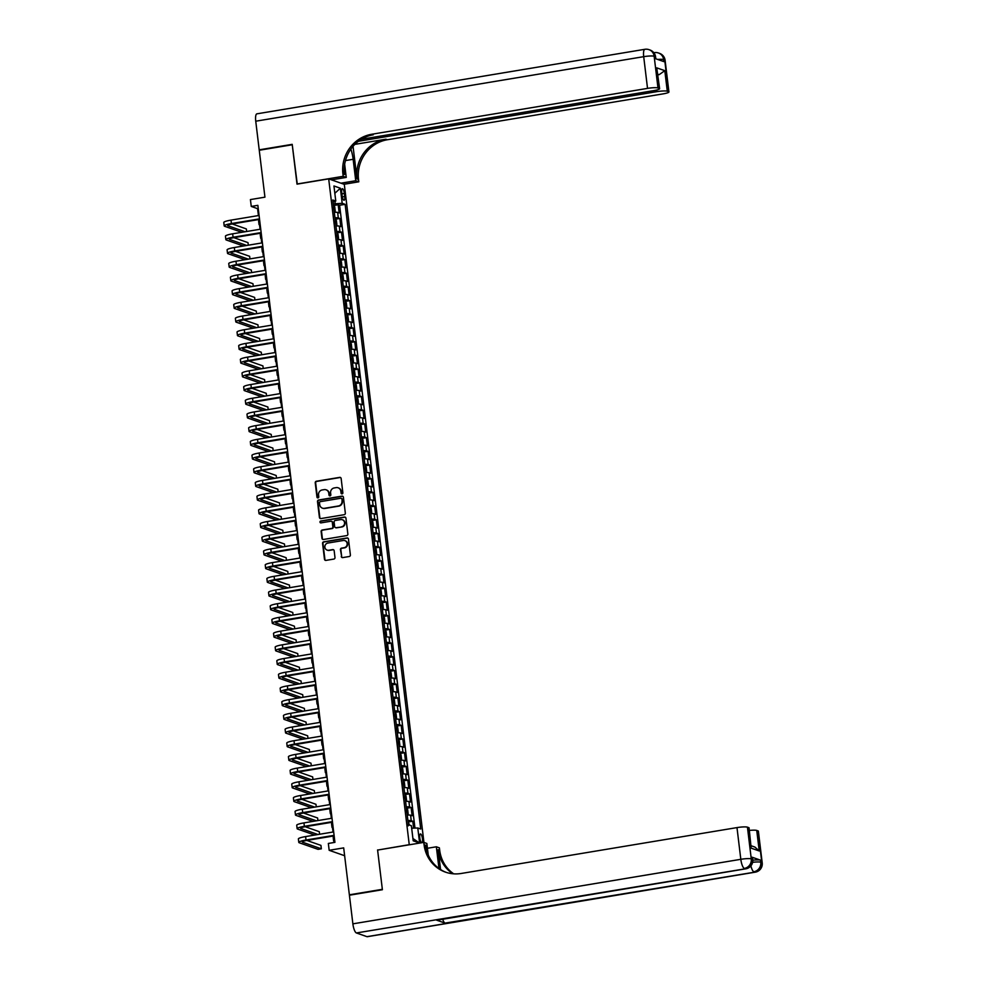 <?xml version="1.0" encoding="UTF-8"?>
<svg xmlns="http://www.w3.org/2000/svg" width="986" height="986" viewBox="0 0 986 986"><rect width="100%" height="100%" fill="white"/><g stroke="black" fill="none" stroke-linecap="round" stroke-linejoin="round"><path stroke-width="1.48" d="M342.08 493.887A0.961 0.912 -70.7 0 0 342.869 492.79L341.144 478.506A1.368 1.294 -70.7 0 0 339.677 477.372L316.37 481.254A1.368 1.294 -70.7 0 0 315.237 482.82L316.962 497.104A0.961 0.912 -70.7 0 0 317.985 497.893A0.961 0.912 -70.7 0 0 318.774 496.796L318.552 494.947A4.388 4.154 -70.7 0 1 322.175 489.956L324.123 489.635A4.388 4.154 -70.7 0 1 328.782 493.246L329.004 495.095A0.961 0.912 -70.7 0 0 330.027 495.884A0.961 0.912 -70.7 0 0 330.828 494.799L330.593 492.951A4.388 4.154 -70.7 0 1 334.217 487.959L336.164 487.626A4.388 4.154 -70.7 0 1 340.836 491.25L341.057 493.099A0.961 0.912 -70.7 0 0 342.08 493.887M422.033 842.673A4.462 1.269 80.6 0 0 422.489 838.815A4.462 1.269 80.6 0 0 420.406 833.934A4.462 1.269 80.6 0 0 419.789 837.866A4.462 1.269 80.6 0 0 421.688 842.734M341.255 556.474A1.368 1.294 -70.7 0 0 342.721 557.595L349.254 556.511A1.368 1.294 -70.7 0 0 350.387 554.945L348.465 539.083A1.368 1.294 -70.7 0 0 347.01 537.949L323.691 541.832A1.368 1.294 -70.7 0 0 322.57 543.397L324.48 559.259A1.368 1.294 -70.7 0 0 325.947 560.393L333.847 559.074A1.368 1.294 -70.7 0 0 334.981 557.509L334.155 550.73A1.368 1.294 -70.7 0 0 332.701 549.596L328.782 550.25A3.661 3.476 -70.7 0 1 324.875 546.355A3.661 3.476 -70.7 0 1 327.907 543.052L343.251 540.501A3.661 3.476 -70.7 0 1 347.158 544.395A3.661 3.476 -70.7 0 1 344.126 547.698L341.575 548.117A1.368 1.294 -70.7 0 0 340.441 549.683L341.686 556.622A1.368 1.294 -70.7 0 0 342.315 557.595M377.86 850.031L409.252 844.669L328.683 178.873L297.02 184.148L292.25 144.757L259.256 150.254L264.938 197.163L250.419 199.579L251.257 206.431L257.851 205.334L334.932 842.352L328.338 843.449L329.164 850.302L344.632 855.725M377.589 849.932L382.346 889.323L349.364 894.807L343.683 847.886L329.164 850.302M344.2 514.692A1.368 1.294 -70.7 0 0 345.334 513.127L343.411 497.264A1.368 1.294 -70.7 0 0 341.945 496.131L318.638 500.013A1.368 1.294 -70.7 0 0 317.504 501.578L319.427 517.44A1.368 1.294 -70.7 0 0 320.881 518.574L344.2 514.692M345.938 518.18L347.861 534.042A1.368 1.294 -70.7 0 1 346.727 535.595L323.408 539.478A1.368 1.294 -70.7 0 1 321.954 538.356L321.128 531.565A1.368 1.294 -70.7 0 1 322.262 530L331.715 528.422A1.368 1.294 -70.7 0 0 332.849 526.869L332.307 522.358A1.368 1.294 -70.7 0 0 330.852 521.237L321.005 522.876A0.961 0.912 -70.7 0 1 319.982 521.853A0.961 0.912 -70.7 0 1 320.783 520.99L344.484 517.046A1.368 1.294 -70.7 0 1 345.938 518.18M350.178 895.091L349.364 894.807M413.627 828.154L412.789 821.227L408.475 821.942M407.908 820.549A5.583 0.826 -6.9 0 1 411.248 820.685L410.583 815.2L412.123 815.742L411.125 807.522L406.811 808.249M406.257 806.856A5.583 0.826 -6.9 0 1 409.584 806.992L408.931 801.507L410.472 802.049L409.473 793.829L405.16 794.543M404.593 793.151A5.583 0.826 -6.9 0 1 407.933 793.286L407.267 787.802L408.808 788.344L407.81 780.123L403.496 780.85M402.941 779.458A5.583 0.826 -6.9 0 1 406.269 779.581L405.616 774.109L407.156 774.651L406.158 766.43L401.844 767.145M401.277 765.752A5.583 0.826 -6.9 0 1 404.617 765.888L403.952 760.403L405.492 760.945L404.494 752.725L400.18 753.452M399.626 752.059A5.583 0.826 -6.9 0 1 402.954 752.182L402.3 746.71L403.841 747.252L402.843 739.032L398.529 739.746M397.962 738.354A5.583 0.826 -6.9 0 1 401.302 738.489L400.636 733.005L402.177 733.547L401.179 725.326L396.865 726.053M396.31 724.661A5.583 0.826 -6.9 0 1 399.638 724.784L398.985 719.312L400.526 719.854L399.527 711.633L395.213 712.348M394.646 710.955A5.583 0.826 -6.9 0 1 397.987 711.091L397.321 705.606L398.862 706.149L397.863 697.928L393.55 698.655M392.995 697.262A5.583 0.826 -6.9 0 1 396.323 697.385L395.669 691.913L397.21 692.455L396.212 684.235L391.898 684.95M391.331 683.557A5.583 0.826 -6.9 0 1 394.671 683.692L394.006 678.208L395.546 678.75L394.548 670.529L390.234 671.256M389.68 669.864A5.583 0.826 -6.9 0 1 393.007 669.987L392.342 664.515L393.882 665.057L392.896 656.836L388.583 657.551M388.016 656.158A5.583 0.826 -6.9 0 1 391.356 656.294L390.69 650.809L392.231 651.352L391.232 643.131L386.919 643.858M386.364 642.465A5.583 0.826 -6.9 0 1 389.692 642.589L389.026 637.116L390.567 637.659L389.581 629.438L385.267 630.153M384.7 628.76A5.583 0.826 -6.9 0 1 388.04 628.895L387.375 623.411L388.915 623.953L387.917 615.732L383.603 616.46M383.049 615.067A5.583 0.826 -6.9 0 1 386.376 615.19L385.711 609.718L387.251 610.26L386.265 602.039L381.952 602.754M381.385 601.361A5.583 0.826 -6.9 0 1 384.725 601.497L384.059 596.012L385.6 596.555L384.602 588.334L380.288 589.061M379.733 587.668A5.583 0.826 -6.9 0 1 383.061 587.792L382.395 582.319L383.936 582.862L382.95 574.641L378.636 575.356M378.069 573.963A5.583 0.826 -6.9 0 1 381.409 574.098L380.744 568.614L382.285 569.156L381.286 560.935L376.972 561.663M376.418 560.27A5.583 0.826 -6.9 0 1 379.746 560.393L379.08 554.921L380.621 555.463L379.635 547.242L375.321 547.957M374.754 546.564A5.583 0.826 -6.9 0 1 378.094 546.7L377.428 541.215L378.969 541.758L377.971 533.537L373.657 534.264M373.102 532.871A5.583 0.826 -6.9 0 1 376.43 532.995L375.765 527.522L377.305 528.065L376.319 519.844L372.005 520.559M371.439 519.166A5.583 0.826 -6.9 0 1 374.779 519.302L374.113 513.817L375.654 514.359L374.655 506.138L370.342 506.866M369.787 505.473A5.583 0.826 -6.9 0 1 373.115 505.596L372.449 500.124L373.99 500.666L373.004 492.445L368.69 493.16M368.123 491.767A5.583 0.826 -6.9 0 1 371.463 491.903L370.798 486.418L372.338 486.961L371.34 478.74L367.026 479.467M366.472 478.074A5.583 0.826 -6.9 0 1 369.799 478.198L369.134 472.725L370.674 473.268L369.688 465.047L365.375 465.762M364.808 464.369A5.583 0.826 -6.9 0 1 368.148 464.505L367.482 459.02L369.023 459.562L368.024 451.341L363.711 452.069M363.156 450.676A5.583 0.826 -6.9 0 1 366.484 450.799L365.818 445.327L367.359 445.869L366.373 437.648L362.059 438.363M361.492 436.971A5.583 0.826 -6.9 0 1 364.832 437.106L364.167 431.621L365.707 432.164L364.709 423.943L360.395 424.67M359.841 423.277A5.583 0.826 -6.9 0 1 363.168 423.401L362.503 417.928L364.044 418.471L363.058 410.25L358.744 410.965M358.177 409.572A5.583 0.826 -6.9 0 1 361.517 409.708L360.851 404.223L362.392 404.765L361.394 396.545L357.08 397.272M356.525 395.879A5.583 0.826 -6.9 0 1 359.853 396.002L359.187 390.53L360.728 391.072L359.742 382.851L355.428 383.566M354.861 382.174A5.583 0.826 -6.9 0 1 358.201 382.309L357.536 376.825L359.077 377.367L358.078 369.146L353.764 369.873M353.21 368.481A5.583 0.826 -6.9 0 1 356.538 368.604L355.872 363.131L357.413 363.674L356.427 355.453L352.113 356.168M351.546 354.775A5.583 0.826 -6.9 0 1 354.886 354.911L354.22 349.426L355.761 349.968L354.763 341.748L350.449 342.475M349.894 341.082A5.583 0.826 -6.9 0 1 353.222 341.205L352.557 335.733L354.097 336.275L353.111 328.055L348.797 328.769M348.231 327.377A5.583 0.826 -6.9 0 1 351.571 327.512L350.905 322.028L352.446 322.57L351.447 314.349L347.134 315.064M346.579 313.684A5.583 0.826 -6.9 0 1 349.907 313.807L349.241 308.335L350.782 308.877L349.796 300.656L345.482 301.371M344.915 299.978A5.583 0.826 -6.9 0 1 348.255 300.114L347.59 294.629L349.13 295.171L348.132 286.951L343.818 287.666M343.264 286.285A5.583 0.826 -6.9 0 1 346.591 286.408L345.926 280.936L347.466 281.478L346.48 273.258L342.167 273.972M341.6 272.58A5.583 0.826 -6.9 0 1 344.94 272.715L344.274 267.231L345.815 267.773L344.817 259.552L340.503 260.267M339.948 258.887A5.583 0.826 -6.9 0 1 343.276 259.01L342.61 253.538L344.151 254.08L343.165 245.859L338.851 246.574M338.284 245.181A5.583 0.826 -6.9 0 1 341.624 245.317L340.959 239.832L342.499 240.374L341.501 232.154L337.187 232.869M336.633 231.488A5.583 0.826 -6.9 0 1 339.96 231.611L339.295 226.139L340.836 226.681L339.85 218.461L338.309 217.918A5.583 0.826 173.1 0 0 334.969 217.783M335.536 219.175L339.85 218.461M341.735 192.504L342.093 195.524A4.326 1.232 80.6 0 0 344.114 200.244A4.326 1.232 80.6 0 0 344.718 196.448L344.348 193.429A4.326 1.232 80.6 0 0 342.327 188.708A4.326 1.232 80.6 0 0 341.735 192.504M423.943 842.438L344.299 184.357L328.683 178.873M411.667 828.228L417.781 827.981L420.739 829.016L345.137 204.336L342.191 203.301L333.293 203.905M417.781 827.981L419.605 843.055L413.196 840.799L411.372 825.726L408.414 824.69L332.812 200.01L335.77 201.045L333.946 185.972L340.367 188.227L342.191 203.301M414.97 828.092L339.603 205.261L338.186 204.755L339.184 212.976L337.643 212.434A5.583 0.826 173.1 0 0 334.303 212.31M339.96 231.611L341.501 232.154M341.624 245.317L343.165 245.859M343.276 259.01L344.817 259.552M344.94 272.715L346.48 273.258M346.591 286.408L348.132 286.951M348.255 300.114L349.796 300.656M349.907 313.807L351.447 314.349M351.571 327.512L353.111 328.055M353.222 341.205L354.763 341.748M354.886 354.911L356.427 355.453M356.538 368.604L358.078 369.146M358.201 382.309L359.742 382.851M359.853 396.002L361.394 396.545M361.517 409.708L363.058 410.25M363.168 423.401L364.709 423.943M364.832 437.106L366.373 437.648M366.484 450.799L368.024 451.341M368.148 464.505L369.688 465.047M369.799 478.198L371.34 478.74M371.463 491.903L373.004 492.445M373.115 505.596L374.655 506.138M374.779 519.302L376.319 519.844M376.43 532.995L377.971 533.537M378.094 546.7L379.635 547.242M379.746 560.393L381.286 560.935M381.409 574.098L382.95 574.641M383.061 587.792L384.602 588.334M384.725 601.497L386.265 602.039M386.376 615.19L387.917 615.732M388.04 628.895L389.581 629.438M389.692 642.589L391.232 643.131M391.356 656.294L392.896 656.836M393.007 669.987L394.548 670.529M394.671 683.692L396.212 684.235M396.323 697.385L397.863 697.928M397.987 711.091L399.527 711.633M399.638 724.784L401.179 725.326M401.302 738.489L402.843 739.032M402.954 752.182L404.494 752.725M404.617 765.888L406.158 766.43M406.269 779.581L407.81 780.123M407.933 793.286L409.473 793.829M409.584 806.992L411.125 807.522M411.248 820.685L412.789 821.227M335.228 203.584L334.957 201.378M251.257 206.431L257.58 208.662L258.418 215.564M258.899 219.521L260.082 229.257M260.55 233.214L261.734 242.963M262.214 246.919L263.398 256.656M263.866 260.612L265.049 270.361M265.53 274.318L266.713 284.054M267.181 288.011L268.365 297.76M268.845 301.716L270.028 311.453M270.509 315.409L271.68 325.158M272.161 329.114L273.344 338.851M273.825 342.808L274.995 352.557M275.476 356.513L276.659 366.25M277.14 370.206L278.311 379.955M278.791 383.911L279.975 393.648M280.455 397.605L281.626 407.354M282.107 411.31L283.29 421.047M283.771 425.003L284.942 434.752M285.422 438.708L286.606 448.445M287.086 452.401L288.257 462.151M288.738 466.107L289.921 475.844M290.402 479.8L291.573 489.549M292.053 493.505L293.236 503.242M293.717 507.198L294.888 516.947M295.369 520.904L296.552 530.641M297.032 534.597L298.203 544.346M298.684 548.302L299.867 558.039M300.348 561.995L301.519 571.744M301.999 575.701L303.183 585.438M303.663 589.394L304.834 599.143M305.315 603.099L306.498 612.836M306.979 616.792L308.15 626.541M308.63 630.498L309.814 640.234M310.294 644.191L311.465 653.94M311.946 657.896L313.129 667.633M313.61 671.602L314.78 681.338M315.261 685.295L316.444 695.031M316.925 699L318.096 708.737M318.577 712.693L319.76 722.43M320.24 726.399L321.411 736.135M321.892 740.092L323.075 749.828M323.556 753.797L324.727 763.534M325.207 767.49L326.391 777.227M326.871 781.195L328.042 790.932M328.523 794.889L329.706 804.625M330.187 808.594L331.358 818.331M331.838 822.287L333.021 832.024M333.502 835.992L334.279 842.463M258.233 208.551L257.58 208.662M333.872 205.47L338.186 204.755M339.603 205.261L345.137 204.336M333.071 202.142L335.77 201.045M339.295 226.139A5.583 0.826 173.1 0 0 335.967 226.004M340.959 239.832A5.583 0.826 173.1 0 0 337.619 239.709M342.61 253.538A5.583 0.826 173.1 0 0 339.283 253.402M344.274 267.231A5.583 0.826 173.1 0 0 340.934 267.107M345.926 280.936A5.583 0.826 173.1 0 0 342.598 280.8M347.59 294.629A5.583 0.826 173.1 0 0 344.25 294.506M349.241 308.335A5.583 0.826 173.1 0 0 345.913 308.199M350.905 322.028A5.583 0.826 173.1 0 0 347.565 321.904M352.557 335.733A5.583 0.826 173.1 0 0 349.229 335.597M354.22 349.426A5.583 0.826 173.1 0 0 350.88 349.303M355.872 363.131A5.583 0.826 173.1 0 0 352.544 362.996M357.536 376.825A5.583 0.826 173.1 0 0 354.196 376.701M359.187 390.53A5.583 0.826 173.1 0 0 355.86 390.394M360.851 404.223A5.583 0.826 173.1 0 0 357.511 404.1M362.503 417.928A5.583 0.826 173.1 0 0 359.175 417.793M364.167 431.621A5.583 0.826 173.1 0 0 360.827 431.498M365.818 445.327A5.583 0.826 173.1 0 0 362.491 445.191M367.482 459.02A5.583 0.826 173.1 0 0 364.142 458.897M369.134 472.725A5.583 0.826 173.1 0 0 365.806 472.59M370.798 486.418A5.583 0.826 173.1 0 0 367.458 486.295M372.449 500.124A5.583 0.826 173.1 0 0 369.121 499.988M374.113 513.817A5.583 0.826 173.1 0 0 370.773 513.694M375.765 527.522A5.583 0.826 173.1 0 0 372.437 527.387M377.428 541.215A5.583 0.826 173.1 0 0 374.088 541.092M379.08 554.921A5.583 0.826 173.1 0 0 375.752 554.785M380.744 568.614A5.583 0.826 173.1 0 0 377.404 568.491M382.395 582.319A5.583 0.826 173.1 0 0 379.068 582.184M384.059 596.012A5.583 0.826 173.1 0 0 380.719 595.889M385.711 609.718A5.583 0.826 173.1 0 0 382.383 609.582M387.375 623.411A5.583 0.826 173.1 0 0 384.035 623.288M389.026 637.116A5.583 0.826 173.1 0 0 385.699 636.981M390.69 650.809A5.583 0.826 173.1 0 0 387.35 650.686M392.342 664.515A5.583 0.826 173.1 0 0 389.014 664.379M394.006 678.208A5.583 0.826 173.1 0 0 390.666 678.085M395.669 691.913A5.583 0.826 173.1 0 0 392.329 691.778M397.321 705.606A5.583 0.826 173.1 0 0 393.981 705.483M398.985 719.312A5.583 0.826 173.1 0 0 395.645 719.176M400.636 733.005A5.583 0.826 173.1 0 0 397.296 732.881M402.3 746.71A5.583 0.826 173.1 0 0 398.96 746.575M403.952 760.403A5.583 0.826 173.1 0 0 400.624 760.28M405.616 774.109A5.583 0.826 173.1 0 0 402.276 773.973M407.267 787.802A5.583 0.826 173.1 0 0 403.94 787.678M408.931 801.507A5.583 0.826 173.1 0 0 405.591 801.371M410.583 815.2A5.583 0.826 173.1 0 0 407.255 815.077M334.833 193.281L340.367 188.227M419.605 843.055L412.912 838.494M341.859 493.9A0.961 0.912 -70.7 0 1 341.476 493.246L341.255 491.398A4.388 4.154 -70.7 0 0 338.346 487.885M326.304 489.882A4.388 4.154 -70.7 0 1 329.213 493.394L329.435 495.243A0.961 0.912 -70.7 0 0 329.817 495.896M340.503 477.52A1.368 1.294 -70.7 0 0 340.108 477.52L316.789 481.402A1.368 1.294 -70.7 0 0 315.656 482.967L317.381 497.252A0.961 0.912 -70.7 0 0 317.775 497.905M342.771 496.278A1.368 1.294 -70.7 0 0 342.376 496.278L319.057 500.161A1.368 1.294 -70.7 0 0 317.923 501.726L319.846 517.588A1.368 1.294 -70.7 0 0 320.487 518.574M341.772 499.039A0.961 0.912 -70.7 0 0 340.749 498.25L320.29 501.664A0.961 0.912 -70.7 0 0 319.501 502.749L319.735 504.696A4.388 4.154 -70.7 0 0 324.394 508.32L338.383 505.991A4.388 4.154 -70.7 0 0 342.006 500.999L342.191 499.187A0.961 0.912 -70.7 0 0 341.39 498.398M322.644 508.209A4.388 4.154 -70.7 0 0 324.825 508.468L324.394 508.32M342.191 499.187L342.438 501.147A4.388 4.154 -70.7 0 1 338.814 506.138L324.825 508.468M331.666 521.384A1.368 1.294 -70.7 0 1 332.726 522.506L333.28 527.017A1.368 1.294 -70.7 0 1 332.146 528.57L322.693 530.148A1.368 1.294 -70.7 0 0 321.559 531.713L322.373 538.504A1.368 1.294 -70.7 0 0 323.014 539.478M345.297 517.194A1.368 1.294 -70.7 0 0 344.903 517.194L321.202 521.138A0.961 0.912 -70.7 0 0 320.795 522.876M341.526 526.795A3.661 3.476 -70.7 0 0 342.315 519.745A3.661 3.476 -70.7 0 0 340.663 519.597L335.252 520.497A1.368 1.294 -70.7 0 0 334.118 522.062L334.661 526.561A1.368 1.294 -70.7 0 0 336.127 527.695L341.957 526.943A3.661 3.476 -70.7 0 0 342.524 519.819M335.721 527.695A1.368 1.294 -70.7 0 0 336.546 527.843L336.127 527.695M341.957 526.943L336.546 527.843M345.112 540.722A3.661 3.476 -70.7 0 1 344.545 547.846L341.994 548.265A1.368 1.294 -70.7 0 0 340.86 549.831L341.686 556.622M327.34 550.176A3.661 3.476 -70.7 0 0 329.201 550.398L328.782 550.25M333.514 549.744A1.368 1.294 -70.7 0 0 333.12 549.744L329.201 550.398M347.836 538.097A1.368 1.294 -70.7 0 0 347.429 538.097L324.123 541.98A1.368 1.294 -70.7 0 0 322.989 543.545L324.912 559.407A1.368 1.294 -70.7 0 0 325.54 560.393M334.279 212.101L335.215 210.979L334.722 206.875L333.441 205.15M333.736 205.248L334.266 212.002M333.749 209.365L333.539 207.726M259.552 224.882L259.515 224.882A10.464 1.553 -6.9 0 1 259.022 224.488A10.464 1.553 -6.9 0 1 259.441 223.97M259.022 224.488L258.615 221.061A10.464 1.553 -6.9 0 1 259.022 220.556M241.78 232.302L224.685 226.299A10.464 1.553 -6.9 0 1 224.192 225.917L223.785 222.491A10.464 1.553 -6.9 0 1 231.007 220.124L259.071 215.453M224.192 225.917A10.464 1.553 -6.9 0 1 231.414 223.551L259.491 218.88M259.552 219.41L232.474 223.921A6.976 1.035 173.1 0 0 227.655 225.498A6.976 1.035 173.1 0 0 227.988 225.757L245.07 231.759M246.648 231.488L246.327 228.912L232.215 223.958M260.021 150.118L259.207 149.835L255.744 121.204L643.698 56.67A8.369 2.379 80.6 0 1 644.856 49.3A8.369 8.369 0 0 1 648.998 49.657A8.369 7.925 109.3 0 1 654.149 56.239L657.982 87.951A8.369 1.245 173.1 0 0 647.531 88.383L643.698 56.67A8.369 1.245 -6.9 0 1 654.149 56.239L655.197 56.609L655.443 58.667L663.886 61.625L663.64 59.579L664.7 59.949A8.369 1.245 -6.9 0 1 665.094 60.257L668.927 91.969A8.369 1.245 173.1 0 0 668.533 91.661L664.7 59.949A8.369 7.925 -70.7 0 0 659.548 53.367A8.369 8.369 0 0 1 665.094 60.257M259.207 149.835L292.201 144.35L297.267 184.099M340.971 183.186L355.736 180.734L353.148 159.301A15.702 4.462 80.6 0 0 350.868 149.096M355.736 180.734L358.805 181.806L358.522 179.477A34.88 33.043 109.3 0 1 387.362 139.741L663.147 93.867A8.369 1.245 173.1 0 0 668.927 91.969M353.05 146.31L356.994 178.947A34.88 33.043 109.3 0 1 385.846 139.211L354.861 144.363M296.996 184.012L343.177 176.321L342.906 173.992A34.88 33.043 109.3 0 1 371.747 134.256L647.531 88.383M343.177 176.321L346.246 177.406L344.656 164.268M361.357 139.26L653.841 90.601A8.369 1.245 173.1 0 0 659.622 88.703L656.738 67.849L664.798 70.672L667.288 91.217L668.533 91.661M667.288 91.217A8.369 1.245 173.1 0 0 656.836 91.649L656.639 90.034M358.362 141.306L656.836 91.649M255.744 121.204A8.369 2.379 -99.4 0 1 256.902 113.834L644.856 49.3M331.481 179.859L346.246 177.406M344.028 184.271L358.805 181.806M659.622 88.703A8.369 1.245 173.1 0 0 659.227 88.395L656.738 67.849M657.982 87.951L659.227 88.395M657.933 74.788A8.369 1.245 -6.9 0 1 659.153 74.677L657.872 74.221M342.906 173.992L344.422 174.534A34.88 33.043 109.3 0 1 373.263 134.799L371.747 134.256M664.798 70.672L659.153 74.677M752.774 860.211A8.369 1.245 -6.9 0 1 760.526 860.162L752.084 857.204A8.369 1.245 -6.9 0 1 752.478 857.512L752.725 859.558A8.369 1.245 173.1 0 0 752.33 859.25L752.084 857.204M382.395 889.729L377.601 850.068L423.783 842.389L424.066 844.719A34.88 33.043 -70.7 0 0 445.499 872.142A34.88 33.043 -70.7 0 0 461.201 873.473L736.986 827.599A8.369 1.245 -6.9 0 1 747.437 827.168L751.27 858.88L752.33 859.25A8.369 7.925 -70.7 0 1 745.404 868.789L356.402 932.953A8.369 2.379 -99.4 0 1 352.877 923.845L349.414 895.214L382.395 889.729M438.967 868.444A15.702 4.462 80.6 0 0 438.943 868.235L436.342 846.789L439.399 847.874L439.682 850.203A34.88 33.043 -70.7 0 0 453.671 873.83M423.783 842.389L426.839 843.461L428.244 855.035M440.569 869.541L438.166 849.661A34.88 33.043 -70.7 0 0 452.845 873.756M751.233 845.791L754.931 847.085L759.232 850.98L751.172 848.157L748.682 827.611L747.437 827.168M748.682 827.611A8.369 1.245 -6.9 0 1 749.077 827.92L751.172 848.157M366.952 936.663L754.906 872.129A8.369 2.379 80.6 0 0 755.288 872.166L367.334 936.7A8.369 2.379 -99.4 0 1 366.952 936.663L356.402 932.953M436.638 920.16L745.404 868.789A8.369 2.379 80.6 0 0 745.786 868.826L437.008 920.197A8.369 2.379 -99.4 0 1 436.638 920.16L445.068 923.118A8.369 2.379 -99.4 0 1 442.689 919.248M427.431 848.28L436.342 846.789M749.385 830.446A8.369 1.245 -6.9 0 1 756.743 830.434L759.232 850.98M760.526 860.162L760.773 862.22L761.821 862.59L757.987 830.878L756.743 830.434M757.987 830.878A8.369 1.245 -6.9 0 1 758.382 831.186L762.215 862.898A8.369 1.245 173.1 0 0 761.821 862.59A8.369 7.925 -70.7 0 1 754.906 872.129L445.068 923.118M424.066 844.719L425.582 845.248A34.88 33.043 -70.7 0 0 446.264 872.4M335.943 225.794L336.879 224.685L336.374 220.568L335.092 218.843M335.388 218.954L335.93 225.695M335.4 223.07L335.203 221.431M261.204 238.587L261.179 238.575A10.464 1.553 -6.9 0 1 260.686 238.181A10.464 1.553 -6.9 0 1 261.093 237.675M260.686 238.181L260.267 234.767A10.464 1.553 -6.9 0 1 260.686 234.249M337.594 239.499L338.531 238.378L338.038 234.274L336.756 232.548M337.052 232.647L337.865 239.425M337.064 236.763L336.855 235.124M262.868 252.28L262.831 252.28A10.464 1.553 -6.9 0 1 262.338 251.886A10.464 1.553 -6.9 0 1 262.757 251.368M262.338 251.886L261.931 248.46A10.464 1.553 -6.9 0 1 262.338 247.954M339.258 253.192L340.195 252.083L339.689 247.967L338.408 246.241M338.716 250.469L338.518 248.829M264.519 265.986L264.494 265.974A10.464 1.553 -6.9 0 1 264.001 265.579A10.464 1.553 -6.9 0 1 264.408 265.074M264.001 265.579L263.582 262.165A10.464 1.553 -6.9 0 1 264.001 261.647M340.909 266.898L341.846 265.776L341.353 261.672L340.071 259.947M340.38 264.162L340.182 262.522M266.183 279.679L266.146 279.679A10.464 1.553 -6.9 0 1 265.653 279.284A10.464 1.553 -6.9 0 1 266.072 278.767M265.653 279.284L265.246 275.858A10.464 1.553 -6.9 0 1 265.653 275.353M243.431 246.007L226.349 240.005A10.464 1.553 -6.9 0 1 225.856 239.61L225.437 236.184A10.464 1.553 -6.9 0 1 232.659 233.818L260.735 229.146M225.856 239.61A10.464 1.553 -6.9 0 1 233.078 237.244L261.142 232.573M261.216 233.115L234.126 237.614A6.976 1.035 173.1 0 0 229.319 239.191A6.976 1.035 173.1 0 0 229.639 239.45L246.734 245.452M248.299 245.194L247.991 242.618L233.867 237.663M245.095 259.7L228 253.698A10.464 1.553 -6.9 0 1 227.507 253.316L227.1 249.889A10.464 1.553 -6.9 0 1 234.323 247.523L262.387 242.852M227.507 253.316A10.464 1.553 -6.9 0 1 234.73 250.949L262.806 246.278M262.868 246.808L235.79 251.319A6.976 1.035 173.1 0 0 230.97 252.897A6.976 1.035 173.1 0 0 231.303 253.155L248.386 259.158M249.963 258.887L249.643 256.311L235.531 251.356M246.746 273.405L229.664 267.403A10.464 1.553 -6.9 0 1 229.171 267.009L228.752 263.582A10.464 1.553 -6.9 0 1 235.974 261.216L264.051 256.545M229.171 267.009A10.464 1.553 -6.9 0 1 236.393 264.642L264.458 259.971M264.531 260.514L237.441 265.012A6.976 1.035 173.1 0 0 232.634 266.59A6.976 1.035 173.1 0 0 232.955 266.849L250.05 272.851M251.615 272.592L251.307 270.016L237.182 265.061M248.41 287.099L231.316 281.096A10.464 1.553 -6.9 0 1 230.823 280.714L230.416 277.288A10.464 1.553 -6.9 0 1 237.638 274.921L265.702 270.25M230.823 280.714A10.464 1.553 -6.9 0 1 238.045 278.348L266.121 273.677M266.183 274.207L239.105 278.718A6.976 1.035 173.1 0 0 234.286 280.295A6.976 1.035 173.1 0 0 234.619 280.554L251.701 286.556M253.279 286.285L252.958 283.709L238.846 278.755M342.573 280.591L343.51 279.482L343.005 275.365L341.735 273.64M342.031 277.867L341.834 276.228M267.835 293.384L267.81 293.372A10.464 1.553 -6.9 0 1 267.317 292.978A10.464 1.553 -6.9 0 1 267.724 292.472M267.317 292.978L266.898 289.564A10.464 1.553 -6.9 0 1 267.317 289.046M250.062 300.804L232.979 294.802A10.464 1.553 -6.9 0 1 232.486 294.407L232.067 290.981A10.464 1.553 -6.9 0 1 239.29 288.615L267.366 283.943M232.486 294.407A10.464 1.553 -6.9 0 1 239.709 292.041L267.773 287.37M267.847 287.912L240.757 292.411A6.976 1.035 173.1 0 0 235.95 293.988A6.976 1.035 173.1 0 0 236.27 294.247L253.365 300.249M254.93 299.99L254.622 297.415L240.498 292.46M344.225 294.296L345.162 293.175L344.669 289.071L343.387 287.345M343.683 287.444L344.508 294.222M343.695 291.56L343.498 289.921M269.498 307.077L269.461 307.077A10.464 1.553 -6.9 0 1 268.968 306.683A10.464 1.553 -6.9 0 1 269.388 306.165M268.968 306.683L268.562 303.257A10.464 1.553 -6.9 0 1 268.968 302.751M251.726 314.497L234.631 308.495A10.464 1.553 -6.9 0 1 234.138 308.113L233.731 304.686A10.464 1.553 -6.9 0 1 240.954 302.32L269.018 297.649M234.138 308.113A10.464 1.553 -6.9 0 1 241.36 305.746L269.437 301.075M269.498 301.605L242.42 306.116A6.976 1.035 173.1 0 0 237.601 307.694A6.976 1.035 173.1 0 0 237.934 307.952L255.017 313.955M256.594 313.684L256.274 311.108L242.162 306.153M345.889 307.989L346.825 306.88L346.32 302.764L345.051 301.038M345.334 301.149L345.876 307.891M345.346 305.266L345.149 303.626M271.15 320.783L271.125 320.77A10.464 1.553 -6.9 0 1 270.632 320.376A10.464 1.553 -6.9 0 1 271.039 319.871M270.632 320.376L270.213 316.962A10.464 1.553 -6.9 0 1 270.632 316.444M253.377 328.202L236.295 322.2A10.464 1.553 -6.9 0 1 235.802 321.806L235.383 318.379A10.464 1.553 -6.9 0 1 242.605 316.013L270.682 311.342M235.802 321.806A10.464 1.553 -6.9 0 1 243.024 319.439L271.088 314.768M271.162 315.31L244.072 319.809A6.976 1.035 173.1 0 0 239.265 321.387A6.976 1.035 173.1 0 0 239.586 321.646L256.68 327.648M258.246 327.389L257.938 324.813L243.813 319.858M347.54 321.695L348.477 320.573L347.984 316.469L346.702 314.744M347.01 318.959L346.813 317.319M272.814 334.476L272.777 334.476A10.464 1.553 -6.9 0 1 272.284 334.081A10.464 1.553 -6.9 0 1 272.703 333.564M272.284 334.081L271.877 330.655A10.464 1.553 -6.9 0 1 272.284 330.15M255.041 341.895L237.946 335.893A10.464 1.553 -6.9 0 1 237.453 335.511L237.047 332.085A10.464 1.553 -6.9 0 1 244.269 329.718L272.333 325.047M237.453 335.511A10.464 1.553 -6.9 0 1 244.676 333.145L272.752 328.474M272.814 329.004L245.736 333.514A6.976 1.035 173.1 0 0 240.917 335.092A6.976 1.035 173.1 0 0 241.25 335.351L258.332 341.353M259.91 341.082L259.589 338.506L245.477 333.551M349.204 335.388L350.141 334.279L349.636 330.162L348.366 328.437M348.662 332.664L348.465 331.025M274.465 348.181L274.441 348.169A10.464 1.553 -6.9 0 1 273.948 347.787A10.464 1.553 -6.9 0 1 274.354 347.269M273.948 347.787L273.529 344.36A10.464 1.553 -6.9 0 1 273.948 343.843M256.693 355.601L239.61 349.599A10.464 1.553 -6.9 0 1 239.117 349.204L238.698 345.778A10.464 1.553 -6.9 0 1 245.921 343.411L273.997 338.74M239.117 349.204A10.464 1.553 -6.9 0 1 246.34 346.838L274.404 342.167M274.478 342.709L247.387 347.208A6.976 1.035 173.1 0 0 242.581 348.785A6.976 1.035 173.1 0 0 242.901 349.044L259.996 355.046M261.561 354.787L261.253 352.212L247.129 347.257M350.856 349.093L351.792 347.972L351.299 343.868L350.018 342.142M350.313 342.241L350.843 348.995M350.326 346.369L350.129 344.718M276.129 361.874L276.092 361.874A10.464 1.553 -6.9 0 1 275.599 361.48A10.464 1.553 -6.9 0 1 276.018 360.962M275.599 361.48L275.193 358.054A10.464 1.553 -6.9 0 1 275.599 357.548M258.357 369.294L241.262 363.292A10.464 1.553 -6.9 0 1 240.769 362.91L240.362 359.483A10.464 1.553 -6.9 0 1 247.585 357.117L275.649 352.446M240.769 362.91A10.464 1.553 -6.9 0 1 247.991 360.543L276.068 355.872M276.129 356.402L249.051 360.913A6.976 1.035 173.1 0 0 244.232 362.491A6.976 1.035 173.1 0 0 244.565 362.749L261.647 368.752M263.225 368.481L262.917 365.905L248.792 360.95M352.52 362.786L353.456 361.677L352.951 357.561L351.682 355.835M351.965 355.946L352.507 362.688M351.977 360.063L351.78 358.423M277.781 375.58L277.756 375.567A10.464 1.553 -6.9 0 1 277.263 375.185A10.464 1.553 -6.9 0 1 277.67 374.668M277.263 375.185L276.844 371.759A10.464 1.553 -6.9 0 1 277.263 371.241M260.008 382.999L242.926 376.997A10.464 1.553 -6.9 0 1 242.433 376.603L242.014 373.176A10.464 1.553 -6.9 0 1 249.236 370.81L277.312 366.139M242.433 376.603A10.464 1.553 -6.9 0 1 249.655 374.236L277.719 369.565M277.793 370.107L250.703 374.606A6.976 1.035 173.1 0 0 245.896 376.184A6.976 1.035 173.1 0 0 246.217 376.442L263.311 382.445M264.877 382.186L264.568 379.61L250.444 374.655M354.171 376.492L355.108 375.37L354.615 371.266L353.333 369.54M353.629 369.639L354.455 376.418M353.641 373.768L353.444 372.116M279.445 389.273L279.408 389.273A10.464 1.553 -6.9 0 1 278.915 388.878A10.464 1.553 -6.9 0 1 279.334 388.361M278.915 388.878L278.508 385.452A10.464 1.553 -6.9 0 1 278.915 384.947M261.672 396.692L244.577 390.69A10.464 1.553 -6.9 0 1 244.084 390.308L243.678 386.882A10.464 1.553 -6.9 0 1 250.9 384.515L278.964 379.844M244.084 390.308A10.464 1.553 -6.9 0 1 251.307 387.942L279.383 383.271M279.445 383.8L252.367 388.311A6.976 1.035 173.1 0 0 247.548 389.889A6.976 1.035 173.1 0 0 247.88 390.148L264.963 396.15M266.54 395.879L266.232 393.303L252.108 388.348M355.835 390.185L356.772 389.076L356.266 384.959L354.997 383.234M355.293 387.461L355.096 385.822M281.096 402.978L281.072 402.966A10.464 1.553 -6.9 0 1 280.579 402.584A10.464 1.553 -6.9 0 1 280.985 402.066M280.579 402.584L280.16 399.157A10.464 1.553 -6.9 0 1 280.579 398.64M263.324 410.398L246.241 404.396A10.464 1.553 -6.9 0 1 245.748 404.001L245.329 400.575A10.464 1.553 -6.9 0 1 252.552 398.208L280.628 393.537M245.748 404.001A10.464 1.553 -6.9 0 1 252.971 401.635L281.035 396.964M281.109 397.506L254.018 402.005A6.976 1.035 173.1 0 0 249.211 403.582A6.976 1.035 173.1 0 0 249.532 403.841L266.627 409.843M268.192 409.584L267.884 407.008L253.759 402.054M357.487 403.89L358.423 402.769L357.93 398.664L356.649 396.939M356.957 401.166L356.759 399.515M282.76 416.671L282.723 416.671A10.464 1.553 -6.9 0 1 282.23 416.277A10.464 1.553 -6.9 0 1 282.649 415.772M282.23 416.277L281.823 412.851A10.464 1.553 -6.9 0 1 282.23 412.345M264.988 424.091L247.893 418.089A10.464 1.553 -6.9 0 1 247.4 417.707L246.993 414.28A10.464 1.553 -6.9 0 1 254.215 411.914L282.279 407.243M247.4 417.707A10.464 1.553 -6.9 0 1 254.622 415.34L282.699 410.669M282.76 411.199L255.682 415.71A6.976 1.035 173.1 0 0 250.863 417.288A6.976 1.035 173.1 0 0 251.196 417.546L268.278 423.549M269.856 423.277L269.548 420.702L255.423 415.747M359.15 417.583L360.087 416.474L359.582 412.358L358.312 410.632M358.608 414.86L358.411 413.22M284.412 430.377L284.387 430.364A10.464 1.553 -6.9 0 1 283.894 429.982A10.464 1.553 -6.9 0 1 284.301 429.465M283.894 429.982L283.475 426.556A10.464 1.553 -6.9 0 1 283.894 426.038M266.639 437.796L249.557 431.794A10.464 1.553 -6.9 0 1 249.064 431.4L248.645 427.973A10.464 1.553 -6.9 0 1 255.867 425.607L283.943 420.936M249.064 431.4A10.464 1.553 -6.9 0 1 256.286 429.033L284.35 424.362M284.424 424.904L257.334 429.403A6.976 1.035 173.1 0 0 252.527 430.981A6.976 1.035 173.1 0 0 252.847 431.239L269.942 437.242M271.507 436.983L271.199 434.407L257.075 429.452M360.802 431.289L361.739 430.167L361.246 426.063L359.964 424.337M360.26 424.436L361.086 431.215M360.272 428.565L360.075 426.913M286.076 444.07L286.039 444.07A10.464 1.553 -6.9 0 1 285.546 443.675A10.464 1.553 -6.9 0 1 285.965 443.17M285.546 443.675L285.139 440.249A10.464 1.553 -6.9 0 1 285.546 439.744M268.303 451.489L251.208 445.487A10.464 1.553 -6.9 0 1 250.715 445.105L250.308 441.679A10.464 1.553 -6.9 0 1 257.531 439.312L285.595 434.641M250.715 445.105A10.464 1.553 -6.9 0 1 257.938 442.739L286.014 438.067M286.076 438.597L258.998 443.108A6.976 1.035 173.1 0 0 254.178 444.686A6.976 1.035 173.1 0 0 254.511 444.945L271.594 450.947M273.171 450.676L272.863 448.1L258.739 443.145M362.466 444.994L363.403 443.873L362.897 439.756L361.628 438.043M361.924 438.141L362.454 444.883M361.924 442.258L361.726 440.619M287.727 457.775L287.702 457.763A10.464 1.553 -6.9 0 1 287.209 457.381A10.464 1.553 -6.9 0 1 287.616 456.863M287.209 457.381L286.79 453.954A10.464 1.553 -6.9 0 1 287.209 453.437M269.954 465.195L252.872 459.193A10.464 1.553 -6.9 0 1 252.379 458.798L251.96 455.372A10.464 1.553 -6.9 0 1 259.182 453.005L287.259 448.334M252.379 458.798A10.464 1.553 -6.9 0 1 259.601 456.432L287.666 451.761M287.739 452.303L260.661 456.801A6.976 1.035 173.1 0 0 255.842 458.379A6.976 1.035 173.1 0 0 256.163 458.638L273.258 464.64M274.823 464.381L274.515 461.805L260.39 456.851M364.117 458.687L365.054 457.566L364.561 453.461L363.279 451.736M363.587 455.963L363.39 454.312M289.391 471.468L289.354 471.468A10.464 1.553 -6.9 0 1 288.873 471.074A10.464 1.553 -6.9 0 1 289.28 470.568M288.873 471.074L288.454 467.647A10.464 1.553 -6.9 0 1 288.861 467.142M271.618 478.888L254.524 472.886A10.464 1.553 -6.9 0 1 254.031 472.504L253.624 469.077A10.464 1.553 -6.9 0 1 260.846 466.711L288.91 462.04M254.031 472.504A10.464 1.553 -6.9 0 1 261.253 470.137L289.329 465.466M289.391 465.996L262.313 470.507A6.976 1.035 173.1 0 0 257.494 472.084A6.976 1.035 173.1 0 0 257.827 472.343L274.909 478.346M276.487 478.074L276.179 475.498L262.054 470.544M365.781 472.393L366.718 471.271L366.213 467.154L364.943 465.441M365.239 469.656L365.042 468.017M291.043 485.174L291.018 485.161A10.464 1.553 -6.9 0 1 290.525 484.779A10.464 1.553 -6.9 0 1 290.932 484.262M290.525 484.779L290.106 481.353A10.464 1.553 -6.9 0 1 290.525 480.835M273.27 492.593L256.187 486.591A10.464 1.553 -6.9 0 1 255.694 486.197L255.275 482.77A10.464 1.553 -6.9 0 1 262.498 480.404L290.574 475.733M255.694 486.197A10.464 1.553 -6.9 0 1 262.917 483.83L290.981 479.159M291.055 479.701L263.977 484.2A6.976 1.035 173.1 0 0 259.158 485.778A6.976 1.035 173.1 0 0 259.478 486.036L276.573 492.039M278.138 491.78L277.83 489.204L263.706 484.249M367.433 486.086L368.37 484.964L367.877 480.86L366.595 479.134M366.891 479.233L367.421 485.987M366.903 483.362L366.706 481.71M292.706 498.867L292.669 498.867A10.464 1.553 -6.9 0 1 292.189 498.472A10.464 1.553 -6.9 0 1 292.596 497.967M292.189 498.472L291.77 495.046A10.464 1.553 -6.9 0 1 292.176 494.541M274.934 506.286L257.839 500.284A10.464 1.553 -6.9 0 1 257.346 499.902L256.939 496.476A10.464 1.553 -6.9 0 1 264.162 494.109L292.226 489.438M257.346 499.902A10.464 1.553 -6.9 0 1 264.568 497.536L292.645 492.864M292.706 493.394L265.628 497.905A6.976 1.035 173.1 0 0 260.809 499.483A6.976 1.035 173.1 0 0 261.142 499.742L278.225 505.744M279.802 505.473L279.494 502.897L265.37 497.942M369.097 499.791L370.033 498.669L369.528 494.553L368.259 492.84M368.554 492.938L369.084 499.68M368.554 497.055L368.357 495.416M294.358 512.572L294.333 512.56A10.464 1.553 -6.9 0 1 293.84 512.178A10.464 1.553 -6.9 0 1 294.247 511.66M293.84 512.178L293.421 508.751A10.464 1.553 -6.9 0 1 293.84 508.234M276.585 519.992L259.503 513.989A10.464 1.553 -6.9 0 1 259.01 513.595L258.591 510.169A10.464 1.553 -6.9 0 1 265.813 507.802L293.89 503.131M259.01 513.595A10.464 1.553 -6.9 0 1 266.232 511.229L294.296 506.557M294.37 507.1L267.292 511.598A6.976 1.035 173.1 0 0 262.473 513.176A6.976 1.035 173.1 0 0 262.794 513.435L279.888 519.437M281.454 519.178L281.146 516.602L267.033 511.648M370.748 513.484L371.685 512.363L371.192 508.258L369.91 506.533M370.206 506.631L371.032 513.41M370.218 510.76L370.021 509.109M296.022 526.265L295.985 526.265A10.464 1.553 -6.9 0 1 295.504 525.871A10.464 1.553 -6.9 0 1 295.911 525.365M295.504 525.871L295.085 522.444A10.464 1.553 -6.9 0 1 295.492 521.939M278.249 533.685L261.154 527.683A10.464 1.553 -6.9 0 1 260.661 527.3L260.255 523.874A10.464 1.553 -6.9 0 1 267.477 521.508L295.541 516.837M260.661 527.3A10.464 1.553 -6.9 0 1 267.884 524.934L295.96 520.263M296.022 520.793L268.944 525.304A6.976 1.035 173.1 0 0 264.125 526.881A6.976 1.035 173.1 0 0 264.458 527.14L281.54 533.143M283.118 532.871L282.809 530.295L268.685 525.341M372.412 527.19L373.349 526.068L372.844 521.964L371.574 520.238M371.87 524.453L371.673 522.814M297.673 539.971L297.649 539.958A10.464 1.553 -6.9 0 1 297.156 539.576A10.464 1.553 -6.9 0 1 297.562 539.059M297.156 539.576L296.737 536.15A10.464 1.553 -6.9 0 1 297.156 535.632M279.901 547.39L262.818 541.388A10.464 1.553 -6.9 0 1 262.325 540.994L261.906 537.567A10.464 1.553 -6.9 0 1 269.129 535.201L297.205 530.53M262.325 540.994A10.464 1.553 -6.9 0 1 269.548 538.627L297.624 533.956M297.686 534.498L270.608 538.997A6.976 1.035 173.1 0 0 265.789 540.574A6.976 1.035 173.1 0 0 266.109 540.833L283.204 546.836M284.769 546.577L284.461 544.001L270.349 539.046M374.064 540.883L375 539.761L374.507 535.657L373.226 533.931M373.534 538.159L373.337 536.507M299.337 553.664L299.3 553.664A10.464 1.553 -6.9 0 1 298.82 553.269A10.464 1.553 -6.9 0 1 299.226 552.764M298.82 553.269L298.401 549.843A10.464 1.553 -6.9 0 1 298.807 549.338M281.565 561.083L264.47 555.081A10.464 1.553 -6.9 0 1 263.977 554.699L263.57 551.273A10.464 1.553 -6.9 0 1 270.793 548.906L298.857 544.235M263.977 554.699A10.464 1.553 -6.9 0 1 271.199 552.333L299.276 547.661M299.337 548.191L272.259 552.702A6.976 1.035 173.1 0 0 267.44 554.28A6.976 1.035 173.1 0 0 267.773 554.539L284.855 560.541M286.433 560.27L286.125 557.694L272 552.739M375.728 554.588L376.664 553.466L376.159 549.362L374.89 547.637M375.185 551.852L374.988 550.213M300.989 567.369L300.964 567.357A10.464 1.553 -6.9 0 1 300.471 566.975A10.464 1.553 -6.9 0 1 300.878 566.457M300.471 566.975L300.052 563.548A10.464 1.553 -6.9 0 1 300.471 563.031M283.216 574.789L266.134 568.786A10.464 1.553 -6.9 0 1 265.641 568.392L265.222 564.966A10.464 1.553 -6.9 0 1 272.444 562.599L300.52 557.928M265.641 568.392A10.464 1.553 -6.9 0 1 272.863 566.026L300.94 561.354M301.001 561.897L273.923 566.395A6.976 1.035 173.1 0 0 269.104 567.973A6.976 1.035 173.1 0 0 269.424 568.232L286.519 574.234M288.085 573.975L287.776 571.399L273.664 566.445M377.379 568.281L378.316 567.16L377.823 563.055L376.541 561.33M376.837 561.428L377.663 568.207M376.849 565.557L376.652 563.906M302.653 581.062L302.628 581.062A10.464 1.553 -6.9 0 1 302.135 580.668A10.464 1.553 -6.9 0 1 302.542 580.162M302.135 580.668L301.716 577.241A10.464 1.553 -6.9 0 1 302.123 576.736M284.88 588.482L267.785 582.48A10.464 1.553 -6.9 0 1 267.292 582.097L266.886 578.671A10.464 1.553 -6.9 0 1 274.108 576.305L302.172 571.634M267.292 582.097A10.464 1.553 -6.9 0 1 274.515 579.731L302.591 575.06M302.653 575.59L275.575 580.101A6.976 1.035 173.1 0 0 270.756 581.678A6.976 1.035 173.1 0 0 271.088 581.937L288.183 587.939M289.748 587.668L289.44 585.092L275.316 580.138M379.043 581.986L379.98 580.865L379.474 576.761L378.205 575.035M378.501 575.134L379.031 581.876M378.501 579.25L378.304 577.611M304.304 594.768L304.28 594.755A10.464 1.553 -6.9 0 1 303.787 594.373A10.464 1.553 -6.9 0 1 304.193 593.855M303.787 594.373L303.368 590.947A10.464 1.553 -6.9 0 1 303.787 590.429M286.532 602.187L269.449 596.185A10.464 1.553 -6.9 0 1 268.956 595.79L268.537 592.364A10.464 1.553 -6.9 0 1 275.76 589.998L303.836 585.327M268.956 595.79A10.464 1.553 -6.9 0 1 276.179 593.424L304.255 588.753M304.317 589.295L277.239 593.794A6.976 1.035 173.1 0 0 272.419 595.371A6.976 1.035 173.1 0 0 272.74 595.63L289.835 601.633M291.4 601.374L291.092 598.798L276.98 593.843M380.695 595.68L381.631 594.558L381.138 590.454L379.856 588.728M380.165 592.956L379.967 591.304M305.968 608.461L305.943 608.461A10.464 1.553 -6.9 0 1 305.45 608.066A10.464 1.553 -6.9 0 1 305.857 607.561M305.45 608.066L305.031 604.64A10.464 1.553 -6.9 0 1 305.438 604.135M288.195 615.88L271.101 609.878A10.464 1.553 -6.9 0 1 270.608 609.496L270.201 606.07A10.464 1.553 -6.9 0 1 277.423 603.703L305.487 599.032M270.608 609.496A10.464 1.553 -6.9 0 1 277.83 607.13L305.906 602.458M305.968 602.988L278.89 607.499A6.976 1.035 173.1 0 0 274.071 609.077A6.976 1.035 173.1 0 0 274.404 609.336L291.499 615.338M293.064 615.067L292.756 612.491L278.631 607.536M382.358 609.385L383.295 608.263L382.79 604.159L381.52 602.434M381.816 606.649L381.619 605.01M307.62 622.166L307.595 622.154A10.464 1.553 -6.9 0 1 307.102 621.772A10.464 1.553 -6.9 0 1 307.509 621.254M307.102 621.772L306.683 618.345A10.464 1.553 -6.9 0 1 307.102 617.828M289.847 629.586L272.765 623.583A10.464 1.553 -6.9 0 1 272.272 623.189L271.853 619.763A10.464 1.553 -6.9 0 1 279.075 617.396L307.151 612.725M272.272 623.189A10.464 1.553 -6.9 0 1 279.494 620.823L307.57 616.151M307.632 616.694L280.554 621.192A6.976 1.035 173.1 0 0 275.735 622.77A6.976 1.035 173.1 0 0 276.068 623.029L293.15 629.031M294.715 628.772L294.407 626.196L280.295 621.242M384.01 623.078L384.947 621.956L384.454 617.852L383.172 616.127M383.468 616.225L383.998 622.979M383.48 620.354L383.283 618.703M309.284 635.859L309.259 635.859A10.464 1.553 -6.9 0 1 308.766 635.465A10.464 1.553 -6.9 0 1 309.173 634.959M308.766 635.465L308.347 632.038A10.464 1.553 -6.9 0 1 308.754 631.533M291.511 643.279L274.416 637.276A10.464 1.553 -6.9 0 1 273.923 636.894L273.516 633.468A10.464 1.553 -6.9 0 1 280.739 631.102L308.803 626.43M273.923 636.894A10.464 1.553 -6.9 0 1 281.146 634.528L309.222 629.857M309.284 630.387L282.206 634.898A6.976 1.035 173.1 0 0 277.386 636.475A6.976 1.035 173.1 0 0 277.719 636.734L294.814 642.736M296.379 642.465L296.071 639.889L281.947 634.935M385.674 636.783L386.611 635.662L386.118 631.558L384.836 629.832M385.132 629.931L385.662 636.673M385.132 634.047L384.934 632.408M310.935 649.564L310.91 649.552A10.464 1.553 -6.9 0 1 310.417 649.17A10.464 1.553 -6.9 0 1 310.824 648.652M310.417 649.17L309.998 645.744A10.464 1.553 -6.9 0 1 310.417 645.226M293.162 656.984L276.08 650.982A10.464 1.553 -6.9 0 1 275.587 650.587L275.168 647.161A10.464 1.553 -6.9 0 1 282.39 644.795L310.467 640.124M275.587 650.587A10.464 1.553 -6.9 0 1 282.809 648.221L310.886 643.55M310.947 644.092L283.869 648.591A6.976 1.035 173.1 0 0 279.05 650.168A6.976 1.035 173.1 0 0 279.383 650.427L296.466 656.429M298.031 656.171L297.723 653.595L283.611 648.64M387.325 650.477L388.262 649.355L387.769 645.251L386.487 643.525M386.783 643.624L387.609 650.403M386.795 647.753L386.598 646.101M312.599 663.258L312.574 663.258A10.464 1.553 -6.9 0 1 312.081 662.863A10.464 1.553 -6.9 0 1 312.488 662.358M312.081 662.863L311.662 659.437A10.464 1.553 -6.9 0 1 312.069 658.931M294.826 670.677L277.732 664.675A10.464 1.553 -6.9 0 1 277.239 664.293L276.832 660.866A10.464 1.553 -6.9 0 1 284.054 658.5L312.118 653.829M277.239 664.293A10.464 1.553 -6.9 0 1 284.461 661.926L312.537 657.255M312.599 657.785L285.521 662.296A6.976 1.035 173.1 0 0 280.702 663.874A6.976 1.035 173.1 0 0 281.035 664.133L298.129 670.135M299.695 669.864L299.387 667.288L285.262 662.333M388.989 664.182L389.926 663.06L389.433 658.956L388.151 657.231M388.447 661.446L388.25 659.807M314.251 676.963L314.226 676.951A10.464 1.553 -6.9 0 1 313.733 676.569A10.464 1.553 -6.9 0 1 314.14 676.051M313.733 676.569L313.314 673.142A10.464 1.553 -6.9 0 1 313.733 672.625M296.478 684.383L279.395 678.38A10.464 1.553 -6.9 0 1 278.902 677.986L278.483 674.56A10.464 1.553 -6.9 0 1 285.706 672.193L313.782 667.522M278.902 677.986A10.464 1.553 -6.9 0 1 286.125 675.62L314.201 670.948M314.263 671.491L287.185 675.989A6.976 1.035 173.1 0 0 282.366 677.567A6.976 1.035 173.1 0 0 282.699 677.826L299.781 683.828M301.346 683.569L301.038 680.993L286.926 676.039M390.641 677.875L391.578 676.753L391.085 672.649L389.803 670.924M390.111 675.151L389.914 673.5M315.914 690.656L315.89 690.656A10.464 1.553 -6.9 0 1 315.397 690.262A10.464 1.553 -6.9 0 1 315.803 689.756M315.397 690.262L314.978 686.835A10.464 1.553 -6.9 0 1 315.384 686.33M298.142 698.076L281.047 692.073A10.464 1.553 -6.9 0 1 280.554 691.691L280.147 688.265A10.464 1.553 -6.9 0 1 287.37 685.899L315.434 681.227M280.554 691.691A10.464 1.553 -6.9 0 1 287.776 689.325L315.853 684.654M315.914 685.184L288.836 689.695A6.976 1.035 173.1 0 0 284.017 691.272A6.976 1.035 173.1 0 0 284.35 691.531L301.445 697.533M303.01 697.275L302.702 694.686L288.578 689.732M392.305 691.58L393.241 690.459L392.748 686.355L391.467 684.629M391.762 688.844L391.565 687.205M317.566 704.361L317.541 704.349A10.464 1.553 -6.9 0 1 317.048 703.967A10.464 1.553 -6.9 0 1 317.455 703.449M317.048 703.967L316.642 700.541A10.464 1.553 -6.9 0 1 317.048 700.023M299.793 711.781L282.711 705.779A10.464 1.553 -6.9 0 1 282.218 705.384L281.799 701.958A10.464 1.553 -6.9 0 1 289.021 699.592L317.098 694.92M282.218 705.384A10.464 1.553 -6.9 0 1 289.44 703.018L317.517 698.347M317.578 698.889L290.5 703.388A6.976 1.035 173.1 0 0 285.681 704.965A6.976 1.035 173.1 0 0 286.014 705.224L303.096 711.226M304.662 710.968L304.354 708.392L290.241 703.437M393.956 705.273L394.893 704.152L394.4 700.048L393.118 698.322M393.414 698.421L394.24 705.2M393.426 702.55L393.229 700.898M319.23 718.054L319.205 718.054A10.464 1.553 -6.9 0 1 318.712 717.66A10.464 1.553 -6.9 0 1 319.119 717.155M318.712 717.66L318.293 714.234A10.464 1.553 -6.9 0 1 318.7 713.728M301.457 725.474L284.362 719.472A10.464 1.553 -6.9 0 1 283.869 719.09L283.463 715.663A10.464 1.553 -6.9 0 1 290.685 713.297L318.749 708.626M283.869 719.09A10.464 1.553 -6.9 0 1 291.104 716.723L319.168 712.052M319.23 712.582L292.152 717.093A6.976 1.035 173.1 0 0 287.333 718.671A6.976 1.035 173.1 0 0 287.666 718.93L304.76 724.932M306.326 724.673L306.017 722.085L291.893 717.13M395.62 718.979L396.557 717.857L396.064 713.753L394.782 712.028M395.078 712.126L395.608 718.868M395.078 716.243L394.881 714.603M320.881 731.76L320.857 731.748A10.464 1.553 -6.9 0 1 320.364 731.365A10.464 1.553 -6.9 0 1 320.77 730.848M320.364 731.365L319.957 727.939A10.464 1.553 -6.9 0 1 320.364 727.422M303.109 739.18L286.026 733.177A10.464 1.553 -6.9 0 1 285.533 732.783L285.114 729.357A10.464 1.553 -6.9 0 1 292.337 726.99L320.413 722.319M285.533 732.783A10.464 1.553 -6.9 0 1 292.756 730.416L320.832 725.745M320.894 726.288L293.816 730.786A6.976 1.035 173.1 0 0 288.997 732.364A6.976 1.035 173.1 0 0 289.329 732.623L306.412 738.625M307.977 738.366L307.669 735.79L293.557 730.836M397.272 732.672L398.208 731.563L397.715 727.446L396.434 725.721M396.742 729.948L396.545 728.297M322.545 745.453L322.521 745.453A10.464 1.553 -6.9 0 1 322.028 745.059A10.464 1.553 -6.9 0 1 322.434 744.553M322.028 745.059L321.609 741.632A10.464 1.553 -6.9 0 1 322.015 741.127M304.773 752.873L287.678 746.87A10.464 1.553 -6.9 0 1 287.185 746.488L286.778 743.062A10.464 1.553 -6.9 0 1 294.001 740.696L322.065 736.024M287.185 746.488A10.464 1.553 -6.9 0 1 294.42 744.122L322.484 739.451M322.545 739.981L295.467 744.492A6.976 1.035 173.1 0 0 290.648 746.069A6.976 1.035 173.1 0 0 290.981 746.328L308.076 752.33M309.641 752.072L309.333 749.483L295.208 744.529M398.936 746.377L399.872 745.256L399.379 741.152L398.097 739.426M398.393 743.641L398.196 742.002M324.197 759.158L324.172 759.146A10.464 1.553 -6.9 0 1 323.679 758.764A10.464 1.553 -6.9 0 1 324.086 758.246M323.679 758.764L323.272 755.338A10.464 1.553 -6.9 0 1 323.679 754.82M306.424 766.578L289.342 760.576A10.464 1.553 -6.9 0 1 288.849 760.181L288.43 756.755A10.464 1.553 -6.9 0 1 295.652 754.389L323.728 749.717M288.849 760.181A10.464 1.553 -6.9 0 1 296.071 757.815L324.147 753.144M324.209 753.686L297.131 758.185A6.976 1.035 173.1 0 0 292.312 759.762A6.976 1.035 173.1 0 0 292.645 760.021L309.727 766.023M311.293 765.765L310.984 763.189L296.872 758.234M400.587 760.07L401.524 758.961L401.031 754.845L399.749 753.119M400.045 753.218L400.575 759.972M400.057 757.347L399.86 755.695M325.861 772.864L325.836 772.851A10.464 1.553 -6.9 0 1 325.343 772.457A10.464 1.553 -6.9 0 1 325.75 771.952M325.343 772.457L324.924 769.031A10.464 1.553 -6.9 0 1 325.331 768.525M308.088 780.271L290.993 774.269A10.464 1.553 -6.9 0 1 290.5 773.887L290.094 770.46A10.464 1.553 -6.9 0 1 297.316 768.094L325.38 763.423M290.5 773.887A10.464 1.553 -6.9 0 1 297.735 771.52L325.799 766.849M325.861 767.379L298.783 771.89A6.976 1.035 173.1 0 0 293.964 773.468A6.976 1.035 173.1 0 0 294.296 773.727L311.391 779.729M312.956 779.47L312.648 776.894L298.524 771.927M402.251 773.776L403.188 772.654L402.695 768.55L401.413 766.825M401.709 766.923L402.239 773.665M401.709 771.04L401.512 769.4M327.512 786.557L327.488 786.545A10.464 1.553 -6.9 0 1 326.995 786.162A10.464 1.553 -6.9 0 1 327.401 785.645M326.995 786.162L326.588 782.736A10.464 1.553 -6.9 0 1 326.995 782.218M309.74 793.976L292.657 787.974A10.464 1.553 -6.9 0 1 292.164 787.58L291.745 784.153A10.464 1.553 -6.9 0 1 298.968 781.787L327.044 777.116M292.164 787.58A10.464 1.553 -6.9 0 1 299.387 785.213L327.463 780.542M327.525 781.085L300.447 785.583A6.976 1.035 173.1 0 0 295.627 787.161A6.976 1.035 173.1 0 0 295.96 787.42L313.043 793.422M314.62 793.163L314.3 790.587L300.188 785.632M403.915 787.469L404.839 786.36L404.346 782.243L403.064 780.518M403.36 780.616L404.186 787.395M403.373 784.745L403.175 783.094M329.176 800.262L329.151 800.25A10.464 1.553 -6.9 0 1 328.658 799.856A10.464 1.553 -6.9 0 1 329.065 799.35M328.658 799.856L328.239 796.429A10.464 1.553 -6.9 0 1 328.646 795.924M311.403 807.67L294.309 801.667A10.464 1.553 -6.9 0 1 293.816 801.285L293.409 797.859A10.464 1.553 -6.9 0 1 300.631 795.492L328.708 790.821M293.816 801.285A10.464 1.553 -6.9 0 1 301.05 798.919L329.114 794.248M329.176 794.778L302.098 799.289A6.976 1.035 173.1 0 0 297.279 800.866A6.976 1.035 173.1 0 0 297.612 801.125L314.707 807.127M316.272 806.868L315.964 804.293L301.839 799.326M405.566 801.174L406.503 800.053L406.01 795.948L404.728 794.223M405.024 798.438L404.827 796.799M330.828 813.955L330.803 813.943A10.464 1.553 -6.9 0 1 330.31 813.561A10.464 1.553 -6.9 0 1 330.717 813.043M330.31 813.561L329.903 810.135A10.464 1.553 -6.9 0 1 330.31 809.617M313.055 821.375L295.973 815.373A10.464 1.553 -6.9 0 1 295.48 814.978L295.06 811.552A10.464 1.553 -6.9 0 1 302.283 809.186L330.359 804.514M295.48 814.978A10.464 1.553 -6.9 0 1 302.702 812.612L330.778 807.941M330.84 808.483L303.762 812.982A6.976 1.035 173.1 0 0 298.943 814.559A6.976 1.035 173.1 0 0 299.276 814.818L316.358 820.82M317.936 820.562L317.615 817.986L303.503 813.031M407.23 814.867L408.155 813.758L407.662 809.642L406.38 807.916M406.688 812.144L406.491 810.492M332.492 827.661L332.467 827.648A10.464 1.553 -6.9 0 1 331.974 827.254A10.464 1.553 -6.9 0 1 332.381 826.749M331.974 827.254L331.555 823.828A10.464 1.553 -6.9 0 1 331.962 823.322M314.719 835.068L297.624 829.066A10.464 1.553 -6.9 0 1 297.131 828.684L296.724 825.257A10.464 1.553 -6.9 0 1 303.947 822.891L332.023 818.22M297.131 828.684A10.464 1.553 -6.9 0 1 304.366 826.317L332.43 821.646M332.492 822.176L305.413 826.687A6.976 1.035 173.1 0 0 300.594 828.265A6.976 1.035 173.1 0 0 300.927 828.523L318.022 834.526M319.587 834.267L319.279 831.691L305.155 826.724M409.535 825.085L408.044 821.621M408.34 825.837L408.142 824.197M334.143 841.354L334.118 841.341A10.464 1.553 -6.9 0 1 333.625 840.959A10.464 1.553 -6.9 0 1 334.044 840.442M333.625 840.959L333.219 837.533A10.464 1.553 -6.9 0 1 333.625 837.015M334.155 835.881L307.077 840.38A6.976 1.035 173.1 0 0 302.258 841.958A6.976 1.035 173.1 0 0 302.591 842.217L321.35 848.81L318.047 849.353L299.288 842.771A10.464 1.553 -6.9 0 1 298.795 842.377L298.376 838.95A10.464 1.553 -6.9 0 1 305.598 836.584L333.675 831.913M298.795 842.377A10.464 1.553 -6.9 0 1 306.017 840.01L334.094 835.339M321.35 848.81L320.931 845.384L306.819 840.429M338.309 217.918L337.643 212.434M341.895 193.835L344.348 193.429M342.315 196.843L344.718 196.448M231.007 220.124L231.414 223.551M356.994 178.947L358.522 179.477M385.846 139.211L387.362 139.741M657.674 59.443A8.369 1.245 -6.9 0 1 663.64 59.579A8.369 7.925 109.3 0 0 658.5 52.997A8.369 8.369 0 0 0 654.347 52.64A8.369 2.379 80.6 0 0 653.94 52.85M655.591 56.929A8.369 8.369 0 0 0 650.057 50.027A8.369 7.925 -70.7 0 1 655.197 56.609A8.369 1.245 -6.9 0 1 655.591 56.929L655.826 58.803M345.457 160.57L353.148 159.301M438.166 849.661L439.682 850.203M352.877 923.845L740.819 859.311L736.986 827.599M740.819 859.311A8.369 2.379 80.6 0 0 744.356 868.419A8.369 7.925 109.3 0 0 751.27 858.88A8.369 1.245 173.1 0 0 740.819 859.311M750.901 865.868A8.369 2.379 80.6 0 0 753.846 871.747A8.369 7.925 109.3 0 0 760.773 862.22A8.369 1.245 173.1 0 0 752.601 862.319M339.529 253.131L338.703 246.352M341.193 266.824L340.367 260.045M232.659 233.818L233.078 237.244M234.323 247.523L234.73 250.949M235.974 261.216L236.393 264.642M237.638 274.921L238.045 278.348M342.845 280.529L342.019 273.751M239.29 288.615L239.709 292.041M240.954 302.32L241.36 305.746M242.605 316.013L243.024 319.439M347.824 321.621L346.998 314.842M244.269 329.718L244.676 333.145M349.475 335.326L348.65 328.548M245.921 343.411L246.34 346.838M247.585 357.117L247.991 360.543M249.236 370.81L249.655 374.236M250.9 384.515L251.307 387.942M356.106 390.123L355.28 383.344M252.552 398.208L252.971 401.635M357.77 403.816L356.944 397.038M254.215 411.914L254.622 415.34M359.422 417.522L358.608 410.743M255.867 425.607L256.286 429.033M257.531 439.312L257.938 442.739M259.182 453.005L259.601 456.432M364.401 458.613L363.575 451.834M260.846 466.711L261.253 470.137M366.052 472.319L365.239 465.54M262.498 480.404L262.917 483.83M264.162 494.109L264.568 497.536M265.813 507.802L266.232 511.229M267.477 521.508L267.884 524.934M372.683 527.116L371.87 520.337M269.129 535.201L269.548 538.627M374.347 540.809L373.521 534.03M270.793 548.906L271.199 552.333M375.999 554.514L375.185 547.735M272.444 562.599L272.863 566.026M274.108 576.305L274.515 579.731M275.76 589.998L276.179 593.424M380.978 595.606L380.152 588.827M277.423 603.703L277.83 607.13M382.63 609.311L381.816 602.532M279.075 617.396L279.494 620.823M280.739 631.102L281.146 634.528M282.39 644.795L282.809 648.221M284.054 658.5L284.461 661.926M389.26 664.108L388.447 657.329M285.706 672.193L286.125 675.62M390.924 677.801L390.099 671.022M287.37 685.899L287.776 689.325M392.576 691.506L391.762 684.728M289.021 699.592L289.44 703.018M290.685 713.297L291.104 716.723M292.337 726.99L292.756 730.416M397.555 732.598L396.729 725.819M294.001 740.696L294.42 744.122M399.207 746.303L398.393 739.525M295.652 754.389L296.071 757.815M297.316 768.094L297.735 771.52M298.968 781.787L299.387 785.213M300.631 795.492L301.05 798.919M405.838 801.1L405.024 794.322M302.283 809.186L302.702 812.612M407.501 814.793L406.676 808.015M303.947 822.891L304.366 826.317M408.709 824.801L408.34 821.72M305.598 836.584L306.017 840.01M658.5 52.997L659.548 53.367M648.998 49.657L650.057 50.027M745.786 868.826A8.369 8.369 0 0 0 752.725 859.558M755.288 872.166A8.369 8.369 0 0 0 762.215 862.898"/></g></svg>
